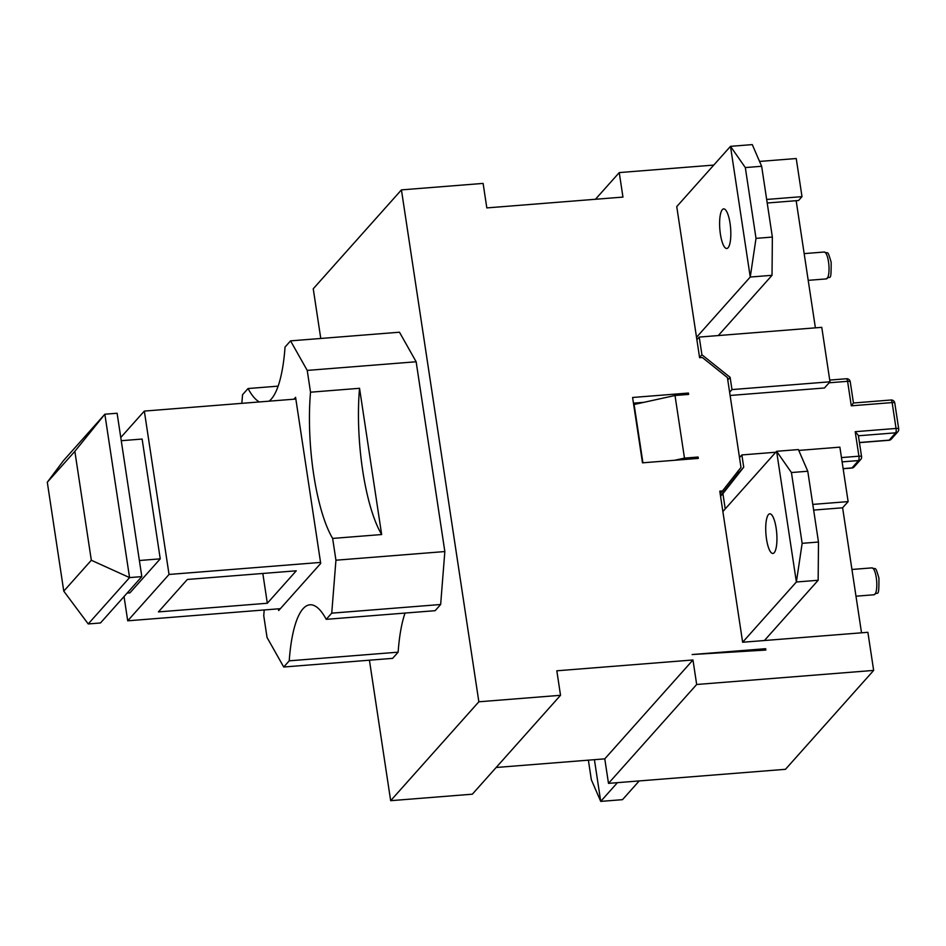 <?xml version="1.0" encoding="UTF-8"?>
<svg xmlns="http://www.w3.org/2000/svg" width="946" height="946" viewBox="0 0 946 946"><rect width="100%" height="100%" fill="white"/><g stroke="black" fill="none" stroke-linecap="round" stroke-linejoin="round"><path stroke-width="1.42" d="M91.324 560.257L63.772 591.155L88.226 623.946L129.567 577.592L104.852 414.218L63.524 460.572L47.3 482.235L74.852 451.337L104.852 414.218L117.103 413.248L141.817 576.622L129.567 577.592L91.324 560.257L74.852 451.337M63.772 591.155L47.3 482.235M141.817 576.622L100.477 622.976L88.226 623.946M139.381 560.517L160.241 558.85L142.125 439.05L121.265 440.706M160.241 558.85L129.921 592.846L127.154 593.071M295.85 399.046L144.336 411.084L169.038 574.459L127.71 620.812L124.044 596.548M320.552 562.421L169.038 574.459M280.347 608.68L127.71 620.812M296.264 570.805L267.328 603.252L158.42 611.908L187.343 579.46L296.264 570.805M120.781 437.501L144.336 411.084M267.328 603.252L262.822 573.465M687.092 394.529L688.416 393.051L688.617 394.411L675.006 395.487L634.104 404.486L642.925 462.795M674.664 460.276L684.478 458.112L698.089 457.036L696.776 458.514M698.089 457.036L698.302 458.396L642.488 462.831L632.602 397.486L688.416 393.051M722.874 511.561L742.634 642.251L796.378 582.003L802.149 543.335L791.435 472.539L776.607 451.301L722.874 511.561L719.788 491.14L722.508 490.915L740.99 467.407L727.403 377.549L702.322 357.493L699.602 357.718L696.516 337.296L750.249 277.036L772.031 275.31L718.298 335.558L699.236 337.072L701.92 354.774L730.123 377.336L731.979 389.586L729.626 392.223M720.154 493.564L722.508 490.915M320.765 338.467L313.244 288.778L401.435 189.886L478.853 701.79L390.663 800.683L472.35 794.191L560.529 695.298L556.827 670.797L692.969 659.977L604.778 758.858L496.153 767.49M390.663 800.683L369.425 660.202M293.922 399.2L295.59 397.332L320.706 563.426L278.68 610.548L278.42 608.834M264.182 609.969A105.313 28.676 85.5 0 1 263.745 615.68L267.044 637.462L283.717 667.013L289.228 660.828A105.313 28.676 85.5 0 1 309.921 604.801A105.313 28.676 85.5 0 1 326.228 619.334L435.136 610.678L440.647 604.506L331.739 613.162L326.228 619.334M381.652 534.537L332.637 538.428A105.313 28.676 85.5 0 1 310.525 392.2L359.539 388.298A105.313 28.676 -94.5 0 0 381.652 534.537L359.539 388.298M332.637 538.428L335.936 560.209L331.739 613.162M269.066 401.175A105.313 28.676 85.5 0 0 285.042 347.052L290.552 340.867L307.225 370.406L310.525 392.2M259.393 401.944A105.313 28.676 85.5 0 1 248.053 388.534L278.148 386.145M241.857 403.339L242.531 394.719L248.053 388.534M405.042 613.079A105.313 28.676 85.5 0 0 398.136 652.172L289.228 660.828M307.225 370.406L416.145 361.762L399.472 332.212L290.552 340.867M416.145 361.762L444.845 551.553L335.936 560.209M444.845 551.553L440.647 604.506M398.136 652.172L392.625 658.357L283.717 667.013M595.448 199.275L619.252 172.586L622.953 197.087L486.823 207.907L483.11 183.406L401.435 189.886M643.919 402.322L633.453 403.162M560.529 695.298L478.853 701.79M745.318 167.572L730.489 146.334L750.249 277.036L756.02 238.368L745.318 167.572L761.648 166.271L752.271 144.608L730.489 146.334L676.745 206.595L696.516 337.296M737.904 471.345L738.199 473.367L720.497 495.881M730.111 395.475L824.486 387.978L829.997 381.794L821.767 327.34L718.298 335.558M791.435 472.539L807.778 471.238L798.389 449.563L776.607 451.301L796.378 582.003L818.16 580.265L764.415 640.525L867.884 632.306L873.655 670.418L785.476 769.311L608.491 783.371L604.778 758.858M776.158 528.235A19.866 5.416 85.5 0 1 772.906 553.457A19.866 5.416 85.5 0 1 765.941 534.076A19.866 5.416 85.5 0 1 769.76 513.832A19.866 5.416 85.5 0 1 776.158 528.235M730.04 223.268A19.866 5.416 85.5 0 1 726.788 248.491A19.866 5.416 85.5 0 1 719.823 229.109A19.866 5.416 85.5 0 1 723.643 208.877A19.866 5.416 85.5 0 1 730.04 223.268M692.969 659.977L696.67 684.49L608.491 783.371M639.212 780.923L622.503 799.666L600.722 801.392L594.419 759.685M588.377 760.17L591.333 779.729L600.722 801.392L617.431 782.661M765.657 648.696L765.858 650.044L692.141 654.537L765.657 648.696L764.368 650.139M742.634 642.251L764.415 640.525M807.778 471.238L818.479 542.034L802.149 543.335M818.479 542.034L818.16 580.265M813.655 510.083L842.614 507.789L861.522 632.803M812.791 504.407L848.124 501.605L842.614 507.789M696.883 339.72L699.236 337.072M761.648 166.271L772.362 237.068L756.02 238.368M772.362 237.068L772.031 275.31M767.206 203L798.554 200.505L801.995 196.638L766.674 199.452M846.221 378.885A3.548 0.97 85.5 0 1 846.445 378.743A3.548 0.97 85.5 0 1 847.592 381.321A3.548 0.863 -8.6 0 1 850.241 381.758A3.548 3.548 0 0 0 846.445 378.743L829.737 380.079M861.463 456.894A3.548 0.863 171.4 0 0 861.57 456.634A3.548 0.863 171.4 0 0 858.921 456.197A3.548 0.97 85.5 0 1 858.566 460.572A3.548 3.299 41.7 0 0 860.706 459.531A3.548 3.548 0 0 0 861.57 456.634L858.353 435.397L855.208 431.695L858.921 456.197L841.467 457.58M854.155 466.863A3.548 3.299 -138.3 0 1 852.027 467.903A3.548 0.97 85.5 0 1 851.79 468.045A3.548 3.548 0 0 0 854.155 466.863L860.706 459.531M890.765 400.146A3.548 0.97 85.5 0 1 891.002 400.004A3.548 0.97 85.5 0 1 892.137 402.582A3.548 0.863 -8.6 0 1 894.786 403.02A3.548 3.548 0 0 0 891.002 400.004L853.458 402.996L851.294 405.822L892.137 402.582L896.051 428.443A3.548 0.97 85.5 0 1 895.708 432.819A3.548 3.299 41.7 0 0 897.837 431.778A3.548 3.548 0 0 0 898.7 428.881A3.548 0.863 171.4 0 0 896.051 428.443L855.208 431.695M898.594 429.141A3.548 0.863 171.4 0 0 898.7 428.881L894.786 403.02M891.298 439.11A3.548 3.299 -138.3 0 1 889.157 440.15A3.548 0.97 85.5 0 1 888.933 440.292A3.548 3.548 0 0 0 891.298 439.11L897.837 431.778M739.512 457.58L741.865 454.931L743.722 467.194L722.921 493.646L725.227 508.913M722.921 493.646L720.556 496.283M743.722 467.194L738.199 473.367M730.123 377.336L727.77 379.973M701.92 354.774L699.555 357.411M759.555 161.435L796.236 158.526L801.995 196.638M796.165 200.694L815.393 327.848M798.755 450.414L839.882 447.151L848.124 501.605M675.006 395.487L684.478 458.112M873.655 670.418L696.67 684.49M775.767 452.235L741.865 454.931M731.979 389.586L829.997 381.794M713.781 165.077L619.252 172.586M829.122 382.787L847.592 381.321L851.294 405.822M842.106 461.873L858.566 460.572L852.027 467.903L843.134 468.613M858.412 435.775L895.708 432.819L889.157 440.15L859.429 442.515M876.28 577.651A13.481 3.666 85.5 0 1 874.069 594.762C877.876 590.47 879.011 599.622 878.929 578.089C874.955 564.549 875.984 570.166 871.94 567.884A13.481 3.666 85.5 0 1 876.28 577.651M828.507 261.794A13.481 3.666 85.5 0 1 826.307 278.904C830.103 274.612 831.238 283.776 831.156 262.231C827.194 248.692 828.211 254.308 824.167 252.026A13.481 3.666 85.5 0 1 828.507 261.794M843.146 468.731L851.79 468.045M859.441 442.633L888.933 440.292M853.458 402.996L850.241 381.758M855.976 596.205L874.069 594.762M851.932 569.468L871.94 567.884M808.215 280.347L826.307 278.904M804.171 253.611L824.167 252.026"/></g></svg>
